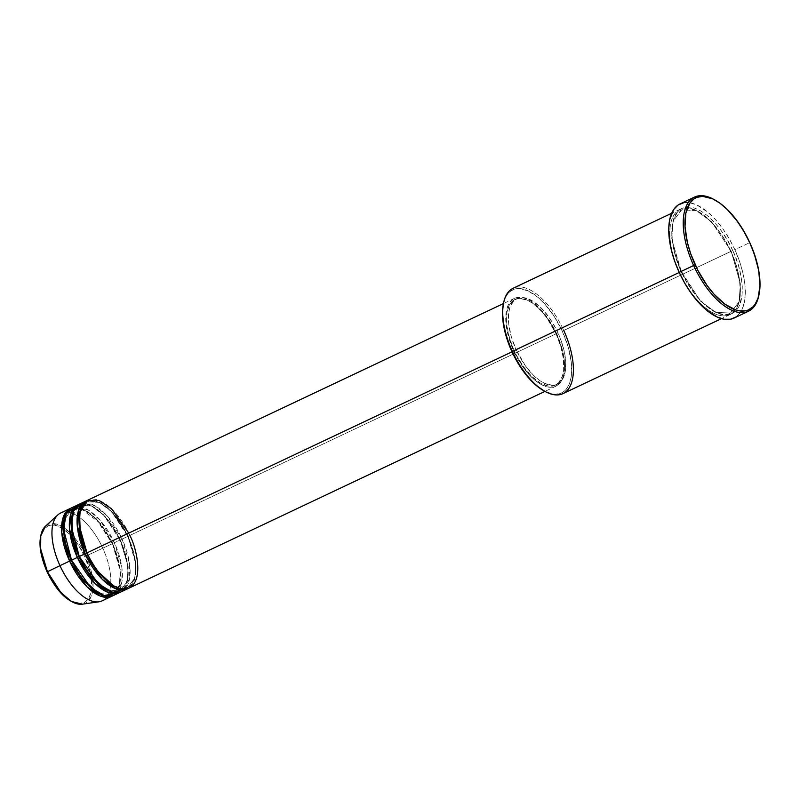 <?xml version="1.0" encoding="UTF-8"?>
<svg xmlns="http://www.w3.org/2000/svg" width="800" height="800" viewBox="0 0 800 800"><rect width="100%" height="100%" fill="white"/><g stroke="black" fill="none" stroke-linecap="round" stroke-linejoin="round"><path stroke-width="0.6" stroke-dasharray="4 3" d="M45.59 568.04L47.23 571.86C51.64 583.45 69.51 607.92 83.6 602.81C97.2 596.64 90.57 567.59 84.65 556.62L85.88 556.07L93.04 583.15L90.91 597.25L82.38 604.18A43.6 20.74 64.7 0 0 85.88 556.07L102.8 548.21A48.57 23.1 -115.3 0 1 98.91 601.8M80.75 508.58L100.73 523.62L112.89 543.4L120.18 539.99A48.57 23.1 -115.3 0 0 78.99 504.4L91.41 505.84L104 515.49L120.04 540.04L120.61 539.75L104.31 515.32L91.66 506.04L79.48 505.45L71.82 516.84L79.48 505.45L91.66 506.04L104.31 515.32L120.61 539.75L127.91 536.33A48.57 23.1 -115.3 0 0 86.71 500.75L99.14 502.19L111.73 511.83L127.77 536.38L128.34 536.1L112.04 511.67L99.38 502.39L87.21 501.8L79.54 513.19L87.21 501.8L99.38 502.39L112.04 511.67L128.34 536.1L129.84 535.42L128.75 533.12M121.46 591.7A48.57 23.1 64.7 0 0 122.11 539.07L107 515.71L95.21 505.91L83.03 502.95M113.74 595.36A48.57 23.1 64.7 0 0 114.39 542.73L99.8 519.95L88.42 510.11L76.43 506.48M71.55 560.18L71.69 560.13C60.86 537.42 61.61 512.89 71.76 509.1L79.32 508.27M64.09 520.49L71.76 509.1L64.09 520.49M71.26 508.05L83.69 509.5L96.28 519.14L112.32 543.69L112.89 543.4L96.59 518.97L83.93 509.7L71.76 509.1C81.46 503.4 101.88 519.82 112.32 543.69L112.46 543.64A48.57 23.1 -115.3 0 1 112.75 595.77L119.39 585.72L120.19 570.7L112.46 543.64L102.8 548.21L112.46 543.64A48.57 23.1 -115.3 0 0 71.26 508.05M544.35 391.06A57.07 27.14 64.7 0 0 570.14 381.56A57.07 27.14 64.7 0 0 562.26 331.14L732.72 250.55C726.66 234.63 702.12 201.01 682.77 208.04C664.07 216.51 673.19 256.41 681.32 271.48L671.72 239.05L673.06 221.15L681.66 209.89L696.33 210.6L711.58 221.78L731.22 251.22L711.58 221.78L696.33 210.6L681.66 209.89L673.06 221.15L671.72 239.05L680.89 271.72L679.39 272.4C671.26 257.32 662.14 217.42 680.84 208.95C700.19 201.93 724.73 235.54 730.79 251.46A58.28 27.72 -115.3 0 1 730.01 314.61A58.28 27.72 -115.3 0 1 679.39 272.4L679.39 272.4A58.28 27.72 -115.3 0 1 680.17 209.24A58.28 27.72 -115.3 0 1 730.79 251.46L563.76 330.46A58.28 27.72 64.7 0 0 513.14 288.25M758.89 295.23A63.14 30.03 64.7 0 0 749.35 242.82L749.35 242.82A63.14 30.03 -115.3 0 1 759.01 294.6M129.19 588.05A48.57 23.1 64.7 0 0 129.84 535.42L128.34 536.1L135.95 563.21L134.83 578.06L127.7 587.41L114.03 586.11L127.7 587.41L134.83 578.06L135.95 563.21L127.91 536.33A48.57 23.1 -115.3 0 1 128.2 588.46L134.84 578.42L135.64 563.39L127.91 536.33L122.11 539.07A48.57 23.1 64.7 0 0 79.93 503.9M513.75 351.02L512.02 351.84L513.75 351.02L523.11 367.25L528.58 374.08L534.31 379.69L540.07 383.85L545.64 386.43L550.81 387.3L555.38 386.45L559.17 383.9L562.03 379.75L563.87 374.16L564.6 367.35L564.2 359.57L562.69 351.14L556.58 333.58A48.57 23.1 -115.3 0 1 555.93 386.2A48.57 23.1 -115.3 0 1 513.75 351.02A48.57 23.1 -115.3 0 1 514.4 298.4A48.57 23.1 -115.3 0 1 556.58 333.58L547.22 317.35L541.74 310.52L536.02 304.92L530.26 300.75L524.69 298.18L519.52 297.3L514.95 298.15L511.16 300.7L508.29 304.85L506.46 310.44L505.73 317.25L506.13 325.03L507.64 333.47L513.75 351.02M129.84 535.42L556.58 333.58L129.84 535.42A48.57 23.1 64.7 0 0 87.65 500.24M516.21 349.89L514.28 350.81A47.35 22.52 64.7 0 0 555.41 385.11A47.35 22.52 64.7 0 0 556.05 333.79L557.98 332.88A47.35 22.52 -115.3 0 1 557.34 384.19A47.35 22.52 -115.3 0 1 516.21 349.89L525.34 365.72L533.45 375.27L539.08 380.06L544.63 383.36L552.35 385.26L556.8 384.43L562.01 380.11L565.08 372.45L565.74 362.12L563.93 350L559.81 337.14L555.95 328.7L548.85 317.06L540.74 307.51L532.31 300.87L524.3 297.73L517.39 298.34L513.69 300.83L509.87 307.44L508.61 313.51L508.78 324.55L511.39 337.03L516.21 349.89A47.35 22.52 -115.3 0 1 516.85 298.58A47.35 22.52 -115.3 0 1 557.98 332.88L556.05 333.79A47.35 22.52 64.7 0 0 514.92 299.5A47.35 22.52 64.7 0 0 514.28 350.81L516.21 349.89M562.98 393.61A58.28 27.72 64.7 0 0 563.76 330.46L562.26 331.14L568.07 346.64L571.21 361.68L571.42 374.98L569.9 382.3L567.13 388.05L563.2 392.01L560.84 393.26L555.48 394.26L552.52 394L544.39 391.08M734.02 318.09A63.14 30.03 64.7 0 0 734.86 249.67L749.35 242.82L734.86 249.67A63.14 30.03 64.7 0 0 680.03 203.94L680.74 203.62M102.15 600.84A48.57 23.1 64.7 0 0 102.8 548.21A48.57 23.1 64.7 0 0 60.62 513.03M124.96 589.12L129.68 578.09L129.58 563.86L122.11 539.07L120.61 539.75L128.22 566.86L127.11 581.71L119.98 591.06L106.31 589.76L119.98 591.06L127.11 581.71L128.22 566.86L120.18 539.99A48.57 23.1 -115.3 0 1 120.47 592.11L123.03 590.03M123.8 589.14L127.91 577.91L127.54 564.01L120.18 539.99L114.39 542.73A48.57 23.1 64.7 0 0 72.21 507.55M57.81 514.92A48.57 23.1 -115.3 0 1 102.8 548.21L85.88 556.07A43.6 20.74 64.7 0 0 45.49 526.19L56.61 524.09L69.32 532.04L85.88 556.07L84.65 556.62L78.72 545.75L69.2 533.88L61.65 527.94L54.47 525.12L48.28 525.67L43.61 529.54L40.86 536.4L40.27 545.66M65.19 596.9L72.69 601.85L79.61 603.55L85.34 601.87L89.41 596.95L91.46 589.22L91.31 579.33L88.97 568.14L84.65 556.62C80.24 545.03 62.37 520.56 48.28 525.67C34.67 531.84 41.31 560.89 47.23 571.86L49.05 575.6M714.03 199.52A63.14 30.03 -115.3 0 1 749.35 242.82A63.14 30.03 64.7 0 0 713.47 199.21M683.6 202.79L689.96 202.8L696.97 205.05L708.13 212.41L715.57 219.7L722.69 228.57L729.2 238.7L734.86 249.67L739.45 261.09L742.8 272.5L744.77 283.47L745.29 293.58L744.34 302.43L741.95 309.7L740.25 312.64L735.9 317.02M732.72 250.55L727.5 240.41L721.48 231.07L714.92 222.88L708.04 216.15L701.13 211.15L694.45 208.07L688.25 207.01L682.77 208.04L680.36 209.32L676.35 213.36L672.57 222.78L671.77 235.5L673.99 250.41L679.07 266.24L686.54 281.62L695.79 295.22L706 305.88L716.3 312.67L725.79 315.02L731.27 313.99L733.68 312.71L737.69 308.67L739.26 305.95L742.07 295.32L742.27 286.53L741.12 276.75L738.66 266.37L734.98 255.79L732.72 250.55L730.79 251.46C738.92 266.53 748.04 306.43 729.34 314.9C709.99 321.93 685.45 288.31 679.39 272.4L680.89 271.72L700.53 301.16L715.78 312.34L730.45 313.06L739.05 301.79L740.39 283.9L731.22 251.22L740.39 283.9L739.05 301.79L730.45 313.06L715.78 312.34L700.53 301.16L681.32 271.48C687.38 287.4 711.92 321.02 731.27 313.99C749.97 305.52 740.85 265.62 732.72 250.55M503.31 304.25L505.52 297.39L507.06 294.72L510.99 290.77L515.93 288.76L518.71 288.51L528.01 290.81L538.1 297.46L544.83 304.05L554.28 316.52L562.26 331.14A57.07 27.14 64.7 0 0 527.87 290.74A57.07 27.14 64.7 0 0 503.3 304.27M556.05 333.79L560.87 346.66L563.48 359.14L563.65 370.18L562.39 376.25L558.57 382.86L552.73 385.97L547.96 385.96L539.95 382.82L531.52 376.18L523.41 366.63L516.31 354.98L512.45 346.55L508.33 333.69L506.52 321.57L507.18 311.24L510.24 303.58L515.46 299.26L519.91 298.43L527.63 300.33L533.18 303.63L541.58 311.31L546.92 317.97L556.05 333.79M503.55 303.02A58.28 27.72 -115.3 0 1 528.64 289.21A58.28 27.72 -115.3 0 1 563.76 330.46M98.58 593.41L112.25 594.71L119.39 585.37L120.5 570.52L112.89 543.4L112.32 543.69C123.16 566.4 122.4 590.92 112.25 594.71L98.58 593.41M117.24 592.77L121.96 581.74L121.86 567.52L114.39 542.73L112.89 543.4L120.5 570.52L119.39 585.37L112.25 594.71C102.55 600.42 82.13 584 71.69 560.13L71.12 560.41M86.57 553.11L87.14 552.82C76.3 530.11 77.06 505.59 87.21 501.8C96.91 496.09 117.33 512.51 127.77 536.38C138.61 559.09 137.85 583.62 127.7 587.41C118 593.11 97.58 576.69 87.14 552.82M79.42 556.47C68.58 533.77 69.33 509.24 79.48 505.45C89.18 499.74 109.6 516.17 120.04 540.04C130.88 562.75 130.13 587.27 119.98 591.06C110.28 596.77 89.86 580.35 79.42 556.47M681.46 271.43C668.45 244.12 669.25 214.6 681.66 209.89C693.57 202.98 718.08 222.81 730.65 251.51C743.66 278.83 742.85 308.34 730.45 313.06C718.54 319.96 694.04 300.13 681.46 271.43M555.93 386.2L544.97 391.39M557.34 384.19L555.41 385.11M730.01 314.61L721.5 318.64M680.17 209.24L671.66 213.27M516.85 298.58L514.92 299.5M514.4 298.4L503.44 303.58"/><path stroke-width="1.2" d="M82.38 604.18L71.47 601.45L60.93 592.64L47.42 571.73A43.6 20.74 64.7 0 0 82.38 604.18C69.47 604.03 57.7 593.27 47.09 571.91C38.2 550.95 37.67 535.71 45.49 526.19A43.6 20.74 64.7 0 0 47.42 571.73L59.97 565.66L47.42 571.73L40.64 548.89L40.77 535.88L45.49 526.19L57.81 514.92A48.57 23.1 -115.3 0 0 59.97 565.66A48.57 23.1 64.7 0 0 102.15 600.84L111.81 596.27A48.57 23.1 -115.3 0 1 69.62 561.09L61.75 532.53L63.26 517.12L71.26 508.05A48.57 23.1 -115.3 0 0 70.27 508.46L60.62 513.03A48.57 23.1 64.7 0 0 59.97 565.66L69.62 561.09L59.97 565.66A48.57 23.1 -115.3 0 0 98.91 601.8L82.38 604.18M128.75 533.12L111.61 508.87L98.96 500.38L87.14 500.5L80.19 510.34L79.23 525.46L87 552.87A48.57 23.1 64.7 0 0 129.19 588.05L544.97 391.39M87.14 552.82L86.57 553.11L80.35 534.81L79.54 513.19L80.35 534.81L86.57 553.11L85.07 553.78L77.2 525.22L78.71 509.81L86.71 500.75A48.57 23.1 -115.3 0 0 85.72 501.16L79.93 503.9A48.57 23.1 64.7 0 0 79.28 556.52A48.57 23.1 64.7 0 0 121.46 591.7L127.25 588.96A48.57 23.1 -115.3 0 1 85.07 553.78L79.28 556.52L85.07 553.78A48.57 23.1 -115.3 0 1 85.72 501.16M83.03 502.95L73.63 510.77L71.31 526.46L79.28 556.52L98.23 583.75L112.69 592.35L124.96 589.12M79.29 556.55L72.63 538.47L71.82 516.84L72.63 538.47L78.85 556.76L77.35 557.44L69.48 528.88L70.99 513.46L78.99 504.4A48.57 23.1 -115.3 0 0 78 504.81L72.21 507.55A48.57 23.1 64.7 0 0 71.55 560.18L64.9 542.12L64.09 520.49L64.9 542.12L71.12 560.41L69.62 561.09A48.57 23.1 -115.3 0 1 70.27 508.46M76.43 506.48L66.31 513.58L63.56 529.35L71.55 560.18A48.57 23.1 64.7 0 0 113.74 595.36L119.53 592.62A48.57 23.1 -115.3 0 1 77.35 557.44L71.55 560.18L77.35 557.44A48.57 23.1 -115.3 0 1 78 504.81M79.32 508.27L80.75 508.58M671.66 213.27L513.14 288.25A58.28 27.72 64.7 0 0 512.36 351.4L679.23 272.47L511.93 351.64A57.07 27.14 64.7 0 0 544.35 391.06L545.47 391.66A58.28 27.72 -115.3 0 1 512.36 351.4A58.28 27.72 64.7 0 0 562.98 393.61L721.5 318.64M563.76 330.46A58.28 27.72 -115.3 0 1 571.81 381.95A58.28 27.72 -115.3 0 1 545.47 391.66M694.51 197.09L680.03 203.94A63.14 30.03 64.7 0 0 679.18 272.36L693.66 265.51A63.14 30.03 64.7 0 0 731.71 310.2A63.14 30.03 64.7 0 0 758.89 295.23L759.14 293.99A61.92 29.45 -115.3 0 1 732.47 308.66A61.92 29.45 -115.3 0 1 695.16 264.83L679.18 272.36A63.14 30.03 64.7 0 0 734.02 318.09L748.5 311.24A63.14 30.03 -115.3 0 1 693.66 265.51A63.14 30.03 -115.3 0 1 694.51 197.09A63.14 30.03 -115.3 0 1 714.03 199.52M714.59 199.81L713.47 199.21A63.14 30.03 64.7 0 0 684.95 209.72A63.14 30.03 64.7 0 0 693.66 265.51L695.16 264.83A61.92 29.45 -115.3 0 1 686.61 210.12A61.92 29.45 -115.3 0 1 714.59 199.81A61.92 29.45 -115.3 0 1 749.78 242.59L744.22 231.82L737.84 221.89L727.23 209.4L719.87 203.14L712.61 198.82L702.52 196.33L696.7 197.42L694.15 198.78L689.88 203.07L685.87 213.09L685.01 226.6L687.38 242.44L690.66 253.64L697.82 270.29L707.1 285.52L714.08 294.23L725.06 304.28L735.83 309.97L739.2 310.8L745.44 310.81L748.24 310L753.07 306.74L755.06 304.34L758.07 298.11L760 285.64L758.7 270.43L754.28 253.78L749.78 242.59A61.92 29.45 -115.3 0 1 759.14 293.99M86.57 553.11L96.96 570.64L114.03 586.11L96.96 570.64L86.57 553.11L85.07 553.78L102.33 579.39L115.69 588.73L128.2 588.46A48.57 23.1 -115.3 0 1 127.25 588.96M512.02 351.84L87 552.87L512.02 351.84M759.01 294.6A63.14 30.03 -115.3 0 1 748.5 311.24M71.12 560.41L81.51 577.94L98.58 593.41L81.51 577.94L71.12 560.41L69.62 561.09L86.88 586.7L100.25 596.04L112.75 595.77A48.57 23.1 -115.3 0 1 111.81 596.27M78.85 556.76L89.23 574.29L106.31 589.76L89.23 574.29L78.85 556.76L77.35 557.44L94.61 583.04L107.97 592.39L120.47 592.11A48.57 23.1 -115.3 0 1 119.53 592.62M49.05 575.6L55.41 586.04L65.19 596.9M40.27 545.66L41.89 556.52L45.59 568.04M735.9 317.02L730.44 319.24L724.08 319.23L717.07 316.98L705.91 309.62L698.47 302.33L691.35 293.46L684.84 283.33L679.18 272.36L674.59 260.94L671.24 249.53L669.27 238.56L668.75 228.45L669.7 219.6L673.79 209.39L678.14 205.01L683.6 202.79M544.39 391.08L536.09 385.32L526.1 374.88L517.05 361.56L511.93 351.64L506.12 336.14L503.71 325.98L502.51 311.96L503.37 303.95M503.44 303.58L87.65 500.24A48.57 23.1 64.7 0 0 87 552.87C92.05 566.13 112.5 594.15 128.63 588.29C144.21 581.23 136.61 547.98 129.84 535.42M512.36 351.4A58.28 27.72 -115.3 0 1 503.55 303.02L503.3 304.27A57.07 27.14 64.7 0 0 511.93 351.64L512.36 351.4M71.55 560.18L90.5 587.41L104.96 596L117.24 592.77M123.8 589.14L123.03 590.03"/></g></svg>
